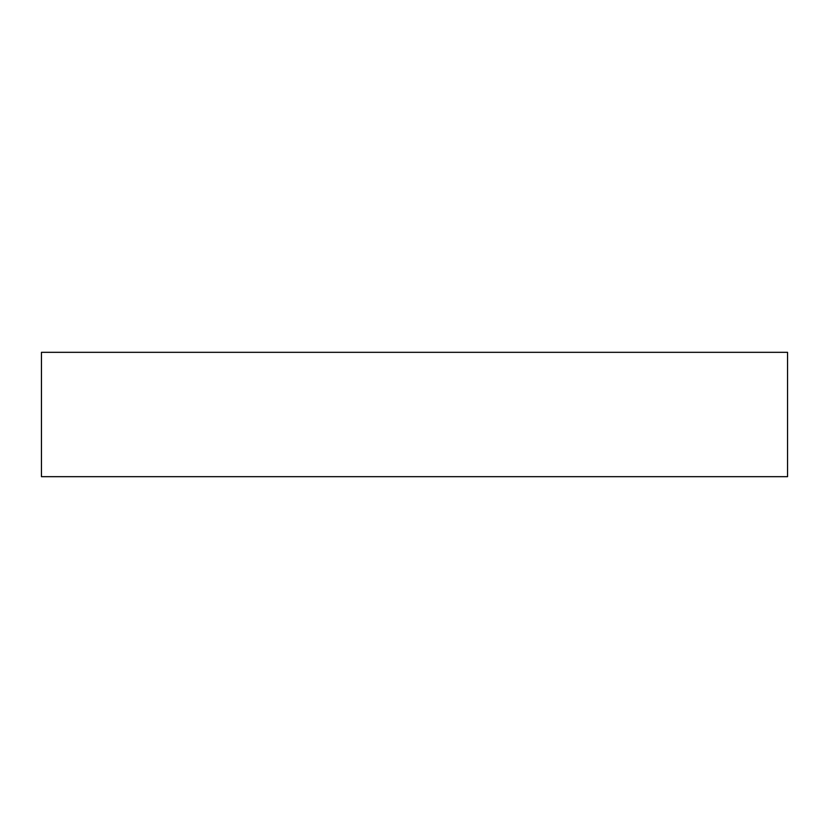<?xml version="1.0" encoding="UTF-8"?>
<svg xmlns="http://www.w3.org/2000/svg" width="829" height="829" viewBox="0 0 829 829"><rect width="100%" height="100%" fill="white"/><g stroke="black" fill="none" stroke-linecap="round" stroke-linejoin="round"><path stroke-width="1.24" d="M787.55 352.325L41.45 352.325L41.45 476.675L787.55 476.675L787.55 352.325"/></g></svg>

